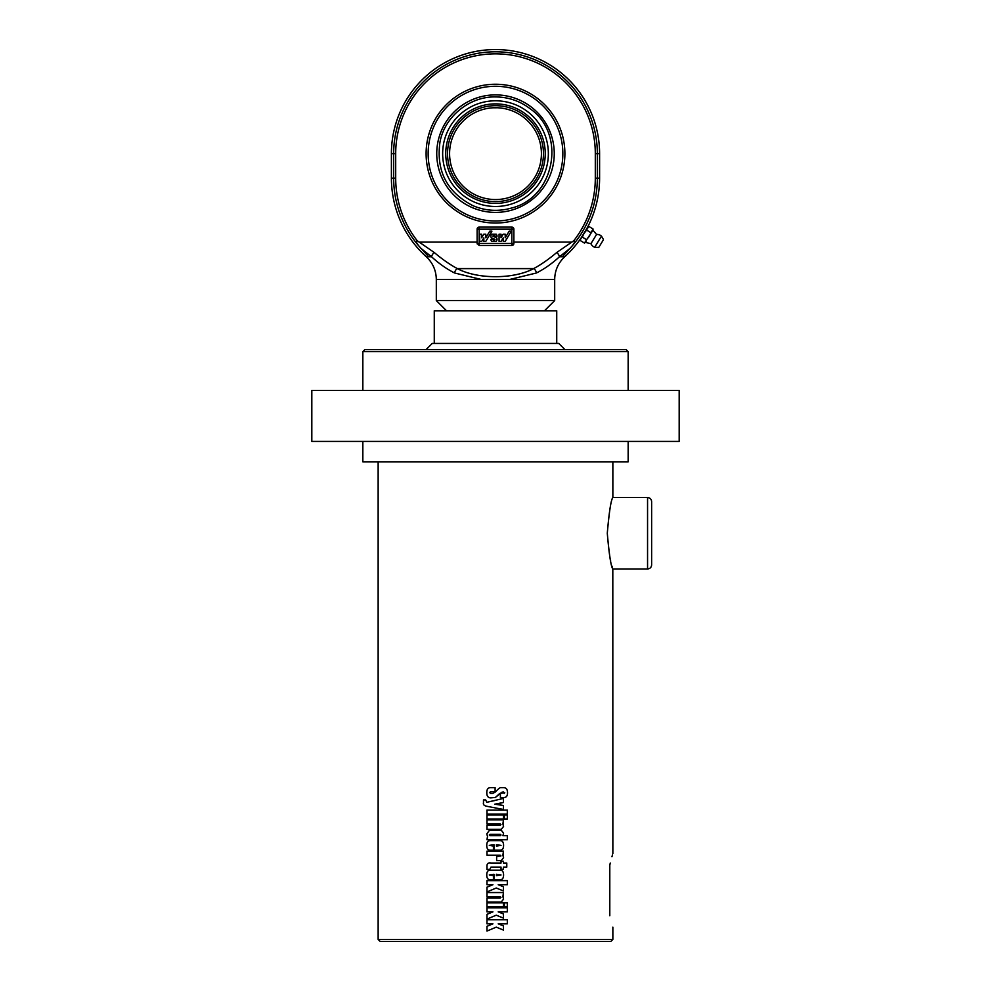 <?xml version="1.0" encoding="UTF-8"?>
<svg xmlns="http://www.w3.org/2000/svg" width="991" height="991" viewBox="0 0 991 991"><rect width="100%" height="100%" fill="white"/><g stroke="black" fill="none" stroke-linecap="round" stroke-linejoin="round"><path stroke-width="1.49" d="M311.818 441.416L679.182 441.416L679.182 390.392L311.818 390.392L311.818 441.416M628.158 351.607L626.126 349.575L364.874 349.575L362.842 351.607L628.158 351.607L628.158 390.392M651.632 533.257L651.632 501.619C651.397 499.142 650.034 497.779 647.557 497.544L647.557 568.97C650.034 568.735 651.397 567.372 651.632 564.895L651.632 533.257M607.285 533.257C609.118 511.851 610.976 499.947 612.859 497.544C611.1 499.365 609.242 511.269 607.285 533.257C609.118 554.663 610.976 566.567 612.859 568.97C611.1 567.162 609.242 555.257 607.285 533.257M609.961 557.871L610.691 561.042M612.029 566.146L612.5 567.793M612.81 568.809L612.859 853.685M503.44 925.891L503.465 930.091L496.243 927.142L486.965 931.069L486.965 926.3L492.923 923.835L486.965 923.835L486.965 919.772L507.342 919.772L507.305 923.835L498.213 923.835L503.44 925.891L503.44 930.091M486.99 923.835L486.99 919.772M486.99 931.069L486.99 926.3L492.923 923.835M498.2 923.835L503.465 925.891M507.342 919.772L507.342 923.835M503.44 913.925L503.465 918.137L496.243 915.188L486.965 919.103L486.965 914.346L492.923 911.869L486.965 911.869L486.965 907.818L507.342 907.818L507.305 911.869L498.213 911.869L503.44 913.925L503.44 918.137M486.99 911.869L486.99 907.818M486.99 919.103L486.99 914.346L492.923 911.869M498.2 911.869L503.465 913.925M507.342 907.818L507.342 911.869M507.305 902.875L507.305 906.926L504.382 906.926L504.382 902.875L507.342 902.875L507.342 906.926M503.44 902.875L503.44 906.926M486.99 906.926L486.99 902.875M503.465 906.926L486.965 906.926L486.965 902.875L503.465 902.875L503.465 906.926M502.92 896.595L503.577 899.11L501.235 902.058L486.965 902.058L486.965 898.007L500.207 898.007L500.963 897.313L500.244 896.595L486.965 896.595L486.965 892.544L503.465 892.544L502.895 896.595L503.552 899.11L501.211 902.058M503.44 892.544L503.44 896.595M486.99 896.595L486.99 892.544M486.99 902.058L486.99 898.007M503.44 886.759L503.465 890.959L496.243 888.01L486.965 891.937L486.965 887.168L492.923 884.703L486.965 884.703L486.965 880.64L507.342 880.64L507.305 884.703L498.213 884.703L503.44 886.759L503.44 890.959M486.99 884.703L486.99 880.64M486.99 891.937L486.99 887.168L492.923 884.703M498.2 884.703L503.465 886.759M507.342 880.64L507.342 884.703M496.417 844.691L496.417 846.066L501.025 845.385L496.429 844.691L496.429 846.066M490.099 850.129C487.882 850.129 486.767 848.531 486.767 845.36C486.767 842.214 487.919 840.641 490.223 840.641L500.108 840.641C502.4 840.641 503.552 842.214 503.552 845.36C503.552 848.531 502.449 850.129 500.22 850.129M500.108 840.641C502.425 840.641 503.577 842.214 503.577 845.36C503.577 848.531 502.474 850.129 500.244 850.129L493.952 850.129L493.964 844.691L489.269 845.385L493.419 846.066L493.419 850.129L490.074 850.129C487.857 850.129 486.742 848.531 486.742 845.36C486.742 842.214 487.894 840.641 490.211 840.641M493.964 844.691L493.952 850.129M504.171 793.419L504.778 792.738L502.239 792.032L495.364 797.433L490.83 797.879C488.142 797.879 486.804 796.145 486.804 792.689C486.804 789.344 488.03 787.672 490.483 787.672L495.104 787.672L495.104 791.735L490.434 791.735L489.74 792.577L490.434 793.395L492.861 793.395L495.463 791.92C498.498 788.601 500.443 787.176 501.297 787.672L503.577 787.672C506.178 787.672 507.491 789.393 507.491 792.85C507.491 795.946 506.302 797.495 503.911 797.495L500.405 797.495L500.405 793.419L504.741 792.738M490.83 797.879C488.117 797.879 486.767 796.145 486.767 792.689C486.767 789.344 487.993 787.672 490.458 787.672M499.613 793.543L495.5 797.346M503.577 791.945L499.625 793.543M503.577 787.672C506.215 787.672 507.541 789.393 507.528 792.85C507.541 795.946 506.339 797.495 503.936 797.495M490.434 793.395L492.861 793.395L495.463 791.92M503.44 798.436L503.44 802.499L494.782 804.184L503.44 805.522L503.44 809.474M503.44 805.522L503.465 809.474L487.077 806.327C484.215 805.782 483.026 804.593 483.509 802.76L483.509 799.935L485.677 799.935L486.804 802.289L503.465 798.436L503.465 802.499L495.5 804.296M495.5 804.048L503.465 805.522M486.767 802.289L494.769 800.542M495.5 807.95L487.052 806.327C484.178 805.782 482.976 804.593 483.472 802.76L483.472 799.935M507.305 810.081L507.305 814.131L486.965 814.131L486.965 810.081L507.342 810.081L507.342 814.131M486.99 814.131L486.99 810.081M503.44 814.974L503.44 819.024M486.99 819.024L486.99 814.974M503.465 819.024L486.965 819.024L486.965 814.974L503.465 814.974L503.465 819.024M507.305 814.974L507.305 819.024L504.382 819.024L504.382 814.974L507.342 814.974L507.342 819.024M502.92 823.917L503.577 826.432L501.235 829.38L486.965 829.38L486.965 825.317L500.207 825.317L500.963 824.623L500.244 823.917L486.965 823.917L486.965 819.854L503.465 819.854L502.895 823.917L503.552 826.432L501.211 829.38M503.44 819.854L503.44 823.917M486.99 823.917L486.99 819.854M486.99 829.38L486.99 825.317M489.294 835.004L490.05 835.698L500.306 835.698L501.025 835.004L500.269 834.286L490.05 834.286L489.294 835.004M501.273 830.235L503.552 833.183L502.945 835.698L507.342 835.698L507.305 839.749L486.965 839.749L487.522 836.33L486.742 833.964L489.467 830.235M486.99 839.749L487.547 836.33L486.767 833.964L489.443 830.235L501.297 830.235L503.577 833.183L502.982 835.698M507.342 835.698L507.342 839.749M502.92 855.196L503.577 857.698L501.235 860.646L496.627 860.646L496.627 856.596L500.963 855.902L500.244 855.196L486.965 855.196L486.965 851.145L503.465 851.145L502.895 855.196L503.552 857.698L501.211 860.646M503.44 851.145L503.44 855.196M486.99 855.196L486.99 851.145M503.44 861.241L503.44 863.05L506.785 863.05L506.748 867.1L503.44 867.1L503.44 869.293M486.99 869.441L486.99 866.877C486.767 863.768 488.092 862.492 490.966 863.05L501.025 863.05L501.025 861.241L503.465 861.241L503.465 863.05M503.465 867.1L503.465 869.293L501.025 869.293L501.025 867.1L490.979 867.1L489.752 869.441L486.965 869.441L486.965 866.877C486.73 863.768 488.067 862.492 490.954 863.05M506.785 863.05L506.785 867.1M496.417 874.26L496.417 875.635L501.025 874.954L496.429 874.26L496.429 875.635M490.099 879.698C487.882 879.698 486.767 878.113 486.767 874.929C486.767 871.783 487.919 870.209 490.223 870.209L500.108 870.209C502.4 870.209 503.552 871.783 503.552 874.929C503.552 878.113 502.449 879.698 500.22 879.698M500.108 870.209C502.425 870.209 503.577 871.783 503.577 874.929C503.577 878.113 502.474 879.698 500.244 879.698L493.952 879.698L493.964 874.26L489.269 874.954L493.419 875.635L493.419 879.698L490.074 879.698C487.857 879.698 486.742 878.113 486.742 874.929C486.742 871.783 487.894 870.209 490.211 870.209M493.964 874.26L493.952 879.698M612.859 461.818L612.859 497.544L647.557 497.544M612.45 854.998L611.942 856.732M610.27 863.025L609.812 865.056M612.859 927.167L612.859 939.406L378.141 939.406L378.141 461.818M609.799 915.734C613.726 930.822 613.726 930.822 609.799 915.734L609.799 865.118C613.726 850.03 613.726 850.03 609.799 865.118M378.141 939.406L380.185 941.45L610.815 941.45L612.859 939.406M628.158 441.416L628.158 461.818L362.842 461.818L362.842 441.416M564.895 349.575L558.775 343.443L432.225 343.443L426.105 349.575M434.269 343.443L434.269 310.79L556.731 310.79L556.731 343.443M587.205 227.942L586.635 230.098L583.947 233.294L587.737 227.05L588.852 226.444L580.825 238.373A106.136 106.136 0 0 1 564.746 256.756L562.393 256.756L572.352 245.718A103.882 103.882 0 0 0 597.338 178.132L595.306 178.132A101.85 101.85 0 0 1 573.764 240.763C575.3 240.702 574.83 242.349 572.352 245.718M586.536 228.549L587.192 227.918A106.136 106.136 0 0 0 599.592 178.132L597.338 178.132L597.338 153.642L595.306 153.642L595.306 178.132M582.349 237.146L580.776 238.509L583.947 233.294L582.349 237.146L586.499 239.661L589.174 236.477L593.002 228.958L592.977 230.234L596.557 234.446L590.946 243.687A6.627 6.627 0 0 0 594.699 247.267L601.463 236.118A6.627 6.627 0 0 0 596.557 234.446M580.292 240.54L580.776 238.509L580.292 240.54L584.43 243.055L586.015 241.693L586.499 239.661M584.43 243.055L592.977 230.234M586.635 230.098L590.772 232.612M588.852 226.444L593.002 228.958M603.048 240.367L598.861 247.255L603.048 240.367M564.895 153.642A69.395 69.395 0 0 1 495.5 223.037A69.395 69.395 0 0 1 426.105 153.642A69.395 69.395 0 0 1 495.5 84.247A69.395 69.395 0 0 1 564.895 153.642M446.52 310.79L436.313 300.583L554.687 300.583L554.687 279.437L509.523 279.474M481.428 279.462L509.845 279.437L536.391 272.996C544.393 268.97 552.086 263.556 559.457 256.756A4.088 0.855 -126.7 0 0 556.917 252.371C548.878 259.159 541.123 264.572 533.666 268.611C513.573 279.388 477.389 279.375 457.334 268.611A4.088 2.403 114.8 0 0 454.609 272.996L454.547 272.971M485.801 237.79L489.789 231.163L491.932 231.163L485.801 241.37L483.843 241.37L483.843 237.84L481.725 241.37L479.681 241.37L479.681 234.223L481.651 234.223L481.651 237.753L483.769 234.223L485.801 234.223L485.801 237.79M491.685 241.37A3.06 3.06 0 0 1 490.904 239.326L492.948 239.326A1.016 1.016 0 0 0 493.964 240.342A1.016 1.016 0 0 0 494.992 239.326L491.313 237.79A3.06 3.06 0 0 1 491.685 234.223L496.256 234.223A3.06 3.06 0 0 1 497.036 236.267L494.992 236.267A1.016 1.016 0 0 0 493.964 235.239A1.016 1.016 0 0 0 492.948 236.267L496.615 237.79A3.06 3.06 0 0 1 496.256 241.37L491.685 241.37M503.155 234.223L505.199 234.223L505.199 237.79L509.176 231.163L511.319 231.163L505.199 241.37L503.23 241.37L503.23 237.84L501.112 241.37L499.068 241.37L499.068 234.223L501.037 234.223L501.037 237.753L503.155 234.223M479.173 227.112L479.173 243.439L477.129 243.439L477.129 229.156A2.044 2.044 0 0 1 479.173 227.112L511.827 227.112A2.044 2.044 0 0 1 513.871 229.156L513.871 243.439L511.827 245.483A2.044 2.044 0 0 0 513.871 243.439L479.173 243.439L479.173 245.483L477.129 243.439A2.044 2.044 0 0 0 477.179 243.885M513.871 229.156L511.827 229.156L511.827 245.483L479.173 245.483M418.648 245.718L428.608 256.756L426.254 256.756A106.136 106.136 0 0 1 391.408 178.132L391.408 153.642A104.092 104.092 0 0 1 495.5 49.55A104.092 104.092 0 0 1 599.592 153.642L597.338 153.642A101.838 101.838 0 0 0 495.5 51.792A101.838 101.838 0 0 0 393.662 153.642L393.662 178.132A103.882 103.882 0 0 0 418.648 245.718C416.208 242.423 415.725 240.776 417.236 240.763A101.85 101.85 0 0 1 395.694 178.132L395.694 153.642A99.806 99.806 0 0 1 495.5 53.836A99.806 99.806 0 0 1 595.306 153.642M536.391 272.996A4.088 2.403 -114.8 0 0 533.666 268.611L457.334 268.611C449.877 264.572 442.122 259.159 434.083 252.371L417.236 240.763M573.764 240.763L556.917 252.371M420.655 248.146L431.543 256.756C438.914 263.556 446.607 268.97 454.609 272.996L481.155 279.437L436.313 279.437L436.313 300.583M434.083 252.371A4.088 0.855 126.7 0 0 431.543 256.756L428.608 256.756M562.393 256.756L559.457 256.756L570.345 248.146M599.592 153.642L599.592 178.132M548.357 153.642A52.857 52.857 0 0 0 469.077 107.87A52.857 52.857 0 0 0 469.077 199.414A52.857 52.857 0 0 0 548.357 153.642M492.886 107.796L497.717 107.771M496.293 107.722L495.5 107.722A45.92 45.92 0 0 1 535.264 176.596A45.92 45.92 0 0 1 455.736 176.596A45.92 45.92 0 0 1 495.5 107.722M494.707 107.722L493.283 107.771M495.5 105.678A47.964 47.964 0 0 0 453.965 177.624A47.964 47.964 0 0 0 537.035 177.624A47.964 47.964 0 0 0 495.5 105.678M545.248 153.642A49.748 49.748 0 0 1 470.626 196.726A49.748 49.748 0 0 1 470.626 110.546A49.748 49.748 0 0 1 545.248 153.642M603.383 239.822L598.861 247.255M477.129 229.156L511.827 229.156L511.827 227.112M391.408 153.642L395.694 153.642M391.408 178.132L395.694 178.132M477.129 242.089L419.713 242.089M571.287 242.089L513.871 242.089M495.5 94.888A58.754 58.754 0 0 0 444.612 183.013A58.754 58.754 0 0 0 546.388 183.013A58.754 58.754 0 0 0 495.5 94.888M495.5 86.291A67.351 67.351 0 0 1 553.833 187.311A67.351 67.351 0 0 1 437.167 187.311A67.351 67.351 0 0 1 495.5 86.291M362.842 351.607L362.842 390.392M647.557 568.97L612.859 568.97M603.383 239.413L601.463 236.118M598.502 247.453L594.699 247.267M590.946 243.687L585.557 242.436M544.48 310.79L554.687 300.583M564.746 256.756C558.193 262.912 554.849 270.469 554.687 279.437M436.313 279.437C436.151 270.469 432.807 262.9 426.254 256.756M495.5 96.92C469.511 96.35 444.587 116.628 439.967 142.134C435.99 171.047 446.991 192.229 472.98 205.694C485.479 210.947 498.262 211.752 511.319 208.098C554.7 197.779 566.79 134.392 530.259 108.824C519.99 101.008 508.408 97.044 495.5 96.92"/></g></svg>
